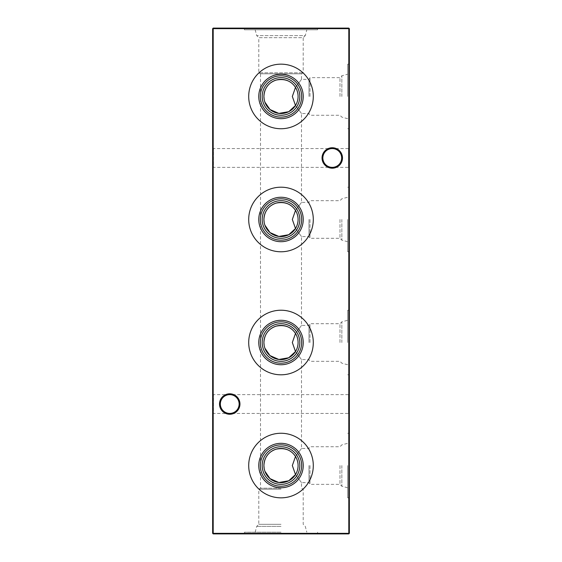 <?xml version="1.0" encoding="UTF-8"?>
<svg xmlns="http://www.w3.org/2000/svg" width="562" height="562" viewBox="0 0 562 562"><rect width="100%" height="100%" fill="white"/><g stroke="black" fill="none" stroke-linecap="round" stroke-linejoin="round"><path stroke-width="0.42" stroke-dasharray="2.81 2.11" d="M262.187 465.547A18.813 18.813 0 0 1 281 446.741A18.813 18.813 0 0 1 299.813 465.547A18.813 18.813 0 0 1 281 484.36A18.813 18.813 0 0 1 262.187 465.547M295.5 474.588L301.506 482.639L295.5 474.588C297.207 471.82 298.071 468.806 298.085 465.547C298.071 462.294 297.207 459.28 295.5 456.506L301.506 448.462L295.5 456.506M248.706 465.547A32.294 32.294 0 0 1 281 433.26A32.294 32.294 0 0 1 313.294 465.547A32.294 32.294 0 0 1 281 497.841A32.294 32.294 0 0 1 248.706 465.547M262.187 342.518A18.813 18.813 0 0 1 281 323.705A18.813 18.813 0 0 1 299.813 342.518A18.813 18.813 0 0 1 281 361.324A18.813 18.813 0 0 1 262.187 342.518M295.5 351.559L301.506 359.603L295.5 351.559C297.207 348.784 298.071 345.771 298.085 342.518C298.071 339.258 297.207 336.245 295.5 333.477L301.506 325.426L295.5 333.477M248.706 342.518A32.294 32.294 0 0 1 281 310.224A32.294 32.294 0 0 1 313.294 342.518A32.294 32.294 0 0 1 281 374.805A32.294 32.294 0 0 1 248.706 342.518M262.187 219.482A18.813 18.813 0 0 1 281 200.676A18.813 18.813 0 0 1 299.813 219.482A18.813 18.813 0 0 1 281 238.295A18.813 18.813 0 0 1 262.187 219.482M295.5 228.523L301.506 236.574L295.5 228.523C297.207 225.755 298.071 222.742 298.085 219.482C298.071 216.23 297.207 213.216 295.5 210.441L301.506 202.397L295.5 210.441M248.706 219.482A32.294 32.294 0 0 1 281 187.195A32.294 32.294 0 0 1 313.294 219.482A32.294 32.294 0 0 1 281 251.776A32.294 32.294 0 0 1 248.706 219.482M262.187 96.453A18.813 18.813 0 0 1 281 77.64A18.813 18.813 0 0 1 299.813 96.453A18.813 18.813 0 0 1 281 115.259A18.813 18.813 0 0 1 262.187 96.453M295.5 105.494L301.506 113.538L295.5 105.494C297.207 102.72 298.071 99.706 298.085 96.453C298.071 93.194 297.207 90.18 295.5 87.412L301.506 79.361L295.5 87.412M248.706 96.453A32.294 32.294 0 0 1 281 64.159A32.294 32.294 0 0 1 313.294 96.453A32.294 32.294 0 0 1 281 128.74A32.294 32.294 0 0 1 248.706 96.453M212.647 414.257L212.647 393.807L212.647 414.257L213.469 413.435L213.469 394.629L213.469 413.435L348.531 413.435L348.531 394.629L349.353 393.807L349.353 414.257L349.353 393.807M212.647 393.807L213.469 394.629L229.739 394.629A9.406 9.406 0 0 1 239.145 404.036C238.541 398.36 235.408 395.227 229.739 394.629C224.062 395.227 220.929 398.36 220.332 404.036C220.929 398.36 224.062 395.227 229.739 394.629C235.408 395.227 238.541 398.36 239.145 404.036C238.541 409.705 235.408 412.838 229.739 413.435A9.406 9.406 0 0 1 220.332 404.036A9.406 9.406 0 0 1 229.739 394.629L348.531 394.629L348.531 413.435L349.353 414.257M212.647 168.193L212.647 147.743L212.647 168.193L213.469 167.371L213.469 148.565L213.469 167.371L348.531 167.371L348.531 148.565L349.353 147.743L349.353 168.193L349.353 147.743M212.647 147.743L213.469 148.565L332.261 148.565A9.406 9.406 0 0 1 341.668 157.964C341.071 152.295 337.938 149.162 332.261 148.565C326.592 149.162 323.459 152.295 322.855 157.964C323.459 152.295 326.592 149.162 332.261 148.565C337.938 149.162 341.071 152.295 341.668 157.964C341.071 163.64 337.938 166.774 332.261 167.371A9.406 9.406 0 0 1 322.855 157.964A9.406 9.406 0 0 1 332.261 148.565L348.531 148.565L348.531 167.371L349.353 168.193M229.739 393.807A10.228 10.228 0 0 0 219.51 404.036A10.228 10.228 0 0 0 229.739 414.257A10.228 10.228 0 0 0 239.96 404.036A10.228 10.228 0 0 0 229.739 393.807M332.261 147.743A10.228 10.228 0 0 0 322.04 157.964A10.228 10.228 0 0 0 332.261 168.193A10.228 10.228 0 0 0 342.49 157.964A10.228 10.228 0 0 0 332.261 147.743M229.739 413.435C224.062 412.838 220.929 409.705 220.332 404.036C220.929 409.705 224.062 412.838 229.739 413.435C235.408 412.838 238.541 409.705 239.145 404.036A9.406 9.406 0 0 1 229.739 413.435M332.261 167.371C326.592 166.774 323.459 163.64 322.855 157.964C323.459 163.64 326.592 166.774 332.261 167.371C337.938 166.774 341.071 163.64 341.668 157.964A9.406 9.406 0 0 1 332.261 167.371M347.653 465.547L347.653 497.841L347.653 465.547M341.844 465.547L341.844 486.221L341.844 465.547M339.982 465.547L339.982 484.36L339.982 465.547M309.985 465.547L309.985 484.36L309.985 465.547M308.988 465.547L308.988 482.639L308.988 465.547M349.353 465.547L349.353 497.841L349.353 465.547M347.653 342.518L347.653 310.224L347.653 342.518M341.844 342.518L341.844 321.843L341.844 342.518M339.982 342.518L339.982 323.705L339.982 342.518M309.985 342.518L309.985 323.705L309.985 342.518M308.988 342.518L308.988 325.426L308.988 342.518M349.353 342.518L349.353 310.224L349.353 342.518M347.653 219.482L347.653 251.776L347.653 219.482M341.844 219.482L341.844 240.157L341.844 219.482M339.982 219.482L339.982 238.295L339.982 219.482M309.985 219.482L309.985 238.295L309.985 219.482M308.988 219.482L308.988 236.574L308.988 219.482M349.353 219.482L349.353 251.776L349.353 219.482M347.653 96.453L347.653 64.159L347.653 96.453M341.844 96.453L341.844 75.779L341.844 96.453M339.982 96.453L339.982 77.64L339.982 96.453M309.985 96.453L309.985 77.64L309.985 96.453M308.988 96.453L308.988 79.361L308.988 96.453M349.353 96.453L349.353 64.159L349.353 96.453M281 488.195L260.494 488.195L281 488.195M281 489.172L258.801 489.172L281 489.172M281 524.318L258.801 524.318L281 524.318M281 526.39L256.722 526.39L281 526.39M281 532.207L244.4 532.207L281 532.207M281 533.9L244.4 533.9L281 533.9M255.169 532.207L256.722 526.39L258.801 524.318L258.801 489.172L260.494 488.195L260.494 73.805L301.506 73.805L260.494 73.805L258.801 72.828L303.199 72.828L258.801 72.828L258.801 37.682L303.199 37.682L303.199 72.828L301.506 73.805L301.506 79.361L308.988 79.361L309.985 77.64L339.982 77.64L341.844 75.779L347.653 74.226M255.169 29.793L256.722 35.61L305.278 35.61L303.199 37.682L258.801 37.682L256.722 35.61L305.278 35.61L306.831 29.793L255.169 29.793L306.831 29.793M317.6 28.1L244.4 28.1L317.6 28.1L317.6 29.793L244.4 29.793L317.6 29.793M244.4 28.1L244.4 29.793M347.653 118.68L341.844 117.121L339.982 115.259L309.985 115.259L308.988 113.538L301.506 113.538L301.506 202.397L308.988 202.397L309.985 200.676L339.982 200.676L341.844 198.815L347.653 197.255M347.653 241.709L341.844 240.157L339.982 238.295L309.985 238.295L308.988 236.574L301.506 236.574L301.506 325.426L308.988 325.426L309.985 323.705L339.982 323.705L341.844 321.843L347.653 320.291M347.653 364.745L341.844 363.185L339.982 361.324L309.985 361.324L308.988 359.603L301.506 359.603L301.506 448.462L308.988 448.462L309.985 446.741L339.982 446.741L341.844 444.879L347.653 443.32M347.653 487.774L341.844 486.221L339.982 484.36L309.985 484.36L308.988 482.639L301.506 482.639L301.506 488.195L303.199 489.172L303.199 524.318L305.278 526.39L306.831 532.207M349.353 59.165L349.353 57.928L349.353 59.165L348.805 59.165L348.805 58.546L349.353 58.546L348.805 58.546L348.805 57.928L349.353 57.928M349.353 69.512L349.353 64.763L349.353 69.512L348.805 69.512L349.353 69.512M349.353 79.003L349.353 83.162L349.353 78.982L348.805 78.982L349.353 78.982L348.805 78.982L348.805 78.132L349.353 78.132L348.805 78.132L348.805 78.982L349.353 78.982L348.805 79.003L348.805 79.649L349.353 79.649L349.353 81.855L349.353 79.649L348.805 79.649L348.805 83.162L349.353 83.162M348.805 73.952L348.805 69.302L348.805 72.962L348.805 70.903L348.805 71.683L349.353 71.69L349.353 71.03L349.353 76.629L349.353 69.302L349.353 75.968L349.353 71.69L348.805 71.683L348.805 73.952L349.353 73.952M349.353 94.367L349.353 90.587L349.353 94.367L348.805 94.367L348.805 96.657L349.353 96.657L348.805 96.657L348.805 92.814L349.353 92.814M349.353 106.056L349.353 105.396L349.353 106.056L348.805 106.056L349.353 106.056M349.353 114.465L349.353 116.313L349.353 114.465L348.805 114.465L348.805 113.65L349.353 113.65L348.805 113.65L348.805 114.325L349.353 114.325L349.353 114.88L348.805 114.88L349.353 114.88L348.805 114.88L348.805 113.749L349.353 113.749L348.805 113.749L348.805 114.887L349.353 114.887L348.805 114.887L348.805 115.554L349.353 115.554L348.805 115.554L348.805 116.313L349.353 116.313L348.805 116.313L348.805 115.554L349.353 115.554L348.805 115.554L348.805 114.465M349.353 118.498L349.353 117.261L349.353 118.498L348.805 118.498L348.805 117.88L349.353 117.88L348.805 117.88L348.805 117.261L349.353 117.261M349.353 86.576L349.353 83.731L349.353 86.576L348.805 86.576L349.353 86.576M349.353 77.465L349.353 74.62L349.353 77.465L348.805 77.465L349.353 77.465M348.805 68.353L348.805 65.873L349.353 65.873L349.353 68.353L349.353 63.323L349.353 67.686L349.353 63.984L349.353 65.852L348.805 65.873L348.805 68.353L349.353 68.353M348.805 59.333L348.805 57.078L349.353 57.078L349.353 59.333L349.353 54.964L349.353 57.078L348.805 57.078L348.805 59.333L349.353 59.333M349.353 140.324L349.353 132.737L349.353 140.324L348.805 140.324L348.805 140.992L349.353 140.992M349.353 124.378L349.353 119.636L349.353 124.378L348.805 124.378L349.353 124.378M348.805 44.995L348.805 42.522L349.353 42.522L349.353 44.995L349.353 39.965L349.353 42.522L348.805 42.522L348.805 44.995L349.353 44.995M349.353 54.114L349.353 51.261L349.353 54.114L348.805 54.114L349.353 54.114M349.353 43.119L349.353 35.048L349.353 43.119L348.805 43.119L349.353 43.119M349.353 533.352L349.353 28.648L348.805 28.648L348.805 533.352L213.195 533.352L213.195 28.648L348.805 28.648L348.805 28.1L213.195 28.1L213.195 28.648L212.647 28.648L212.647 533.352L213.195 533.352L213.195 533.9L348.805 533.9L349.353 533.352L348.805 533.352L348.805 533.9M349.353 102.34L349.353 97.212L349.353 102.34L348.805 102.34L349.353 102.34M349.353 49.308L349.353 44.447L349.353 50.046L349.353 49.308L348.805 49.308L349.353 45.115L349.353 49.386L349.353 47.25L348.805 47.243L348.805 45.192L349.353 45.192M349.353 49.554L349.353 47.749L349.353 49.554L348.805 49.554L349.353 49.119M349.353 39.305L349.353 36.453L349.353 39.305L348.805 39.305L349.353 39.305M348.805 131.592L348.805 126.562L349.353 126.562L349.353 125.902L349.353 131.592L349.353 126.562L349.353 128.747L349.353 126.562L348.805 126.562L348.805 125.902L349.353 125.902L348.805 125.902L348.805 126.562L349.353 126.562L348.805 126.562L348.805 128.775L349.353 128.775L348.805 128.754L348.805 131.592L349.353 131.592M349.353 31.233L349.353 35.884L349.353 31.233L348.805 31.233L348.805 32.287L349.353 32.287M349.353 62.656L349.353 59.811L349.353 62.656L348.805 62.656L349.353 62.656M349.353 95.02L349.353 87.433L349.353 95.02L348.805 95.02L348.805 95.695L349.353 95.695M349.353 118.21L349.353 117.542L349.353 118.21L348.805 118.21L349.353 118.21M349.353 112.154L349.353 107.293L349.353 112.892L349.353 112.154L348.805 112.154L349.353 107.96L349.353 112.231L349.353 110.096L348.805 110.089L348.805 108.037L349.353 108.037M348.805 104.068L348.805 99.031L349.353 99.031L349.353 98.371L349.353 104.068L349.353 99.031L349.353 101.216L349.353 99.031L348.805 99.031L348.805 98.371L349.353 98.371L348.805 98.371L348.805 99.031L349.353 99.031L348.805 99.031L348.805 101.244L349.353 101.244L349.353 103.401L349.353 101.223L348.805 101.223L348.805 104.068L349.353 104.068M349.353 86.808L349.353 83.942L349.353 88.782L349.353 86.808L348.805 86.808L348.805 84.813L349.353 84.813M349.353 78.715L349.353 78.055L349.353 78.715L348.805 78.715L349.353 78.715M348.805 80.05L348.805 81.434L349.353 81.434L349.353 80.05L349.353 82.136L349.353 79.952L349.353 83.085L349.353 80.619L349.353 82.797L349.353 81.434L348.805 81.434L348.805 80.05L349.353 80.05M348.805 60.682L348.805 62.066L349.353 62.066L349.353 60.682L349.353 62.768L349.353 60.584L349.353 63.717L349.353 61.251L349.353 63.436L349.353 62.066L348.805 62.066L348.805 60.682L349.353 60.682M349.353 53.664L349.353 56.692L349.353 53.664L348.805 53.664L348.805 51.184L349.353 51.184L348.805 51.184L348.805 51.746L349.353 51.746L348.805 51.746L348.805 53.713L349.353 53.713L348.805 53.706L348.805 56.031L349.353 56.031M264.161 468.462L264.857 471.16M264.161 345.426L264.857 348.124M264.161 222.397L264.857 225.095M264.161 99.362L264.857 102.059M349.353 28.648L348.805 28.1M212.647 533.352L213.195 533.9M213.195 28.1L212.647 28.648M348.805 102.34L348.805 101.673L349.353 101.673L348.805 101.673L348.805 97.872L349.353 97.872L348.805 97.872L348.805 97.212L349.353 97.212L348.805 97.212L348.805 97.872L349.353 97.872L348.805 97.872L348.805 101.673L349.353 101.673L348.805 101.673L348.805 102.34M348.805 41.7L348.805 35.048L348.805 43.119L348.805 42.452L349.353 42.452L348.805 42.452L348.805 41.7L349.353 41.7M348.805 40.59L349.353 40.59M348.805 38.862L349.353 38.862M348.805 36.881L349.353 36.881M348.805 35.048L349.353 35.048M348.805 35.715L349.353 35.715L348.805 35.715M348.805 36.994L349.353 36.994M348.805 38.75L349.353 38.75M348.805 39.417L349.353 39.417L348.805 39.417M348.805 40.703L349.353 40.703M348.805 42.452L349.353 42.452M348.805 45.192L348.805 44.447L349.353 44.447M348.805 44.447L348.805 50.046L349.353 50.046M348.805 50.046L348.805 49.308M348.805 47.25L348.805 45.115L348.805 49.386L348.805 47.25L349.353 47.25L348.805 47.25M348.805 45.115L349.353 45.115M348.805 49.386L349.353 49.386M348.805 54.114L348.805 51.261L349.353 51.261L348.805 51.261L348.805 54.114M348.805 49.119L348.805 47.749L349.353 47.749L348.805 47.749L348.805 48.416L349.353 48.416L348.805 48.416L348.805 49.554M348.805 39.965L348.805 42.522L348.805 39.965L349.353 39.965M348.805 40.633L348.805 42.501L348.805 40.633L349.353 40.633L349.353 44.335L349.353 40.633M348.805 44.335L348.805 42.501L348.805 44.335L349.353 44.335M348.805 42.501L349.353 42.501L348.805 42.501M348.805 40.914L349.353 40.914M348.805 39.305L348.805 36.453L349.353 36.453L348.805 36.453L348.805 39.305M348.805 121.659L348.805 124.378L348.805 123.717L349.353 123.717L348.805 123.717L348.805 121.659L349.353 121.659M348.805 119.636L349.353 119.636M348.805 120.296L349.353 120.296L348.805 120.296M348.805 120.38L349.353 120.38M348.805 121.771L349.353 121.771M348.805 123.612L349.353 123.612M348.805 123.717L349.353 123.717M349.353 128.747L348.805 128.747L348.805 126.562L348.805 130.932L348.805 128.747L349.353 128.747L349.353 130.932L349.353 128.747L347.653 128.74M348.805 126.562L349.353 126.562M348.805 130.932L349.353 130.932M348.805 140.992L348.805 140.015L349.353 140.015M348.805 140.015L349.353 139.924M348.805 139.924L348.805 136.861L349.353 136.861M348.805 136.861L348.805 133.812L349.353 133.812M348.805 133.812L349.353 133.721M348.805 133.721L348.805 132.737L349.353 132.737M348.805 132.737L348.805 133.405L349.353 133.405M348.805 133.405L348.805 134.114L349.353 134.114M348.805 134.114L348.805 136.784L349.353 136.784M348.805 136.784L349.353 136.931M348.805 136.931L348.805 139.615L349.353 139.615M348.805 139.615L348.805 140.324M348.805 32.287L348.805 30.854L349.353 30.854M348.805 30.854L348.805 31.416L349.353 31.416M348.805 31.416L348.805 33.376L349.353 33.376L349.353 31.514L349.353 35.223L349.353 33.369L348.805 33.369L348.805 35.884L349.353 35.884M348.805 35.884L348.805 34.422L349.353 34.422M348.805 34.422L348.805 35.504L349.353 35.504M348.805 35.504L348.805 33.334L349.353 33.334L348.805 33.348L348.805 31.233M348.805 33.369L348.805 31.514L348.805 35.223L348.805 31.901L348.805 33.369L349.353 33.369M348.805 31.901L349.353 31.901M348.805 34.837L349.353 34.837M348.805 31.514L349.353 31.514M348.805 33.327L349.353 33.327M348.805 35.223L349.353 35.223M348.805 58.708L349.353 58.708M348.805 55.631L348.805 58.855L348.805 54.964L348.805 57.078L348.805 55.631L349.353 55.631M348.805 55.898L349.353 55.898M348.805 58.441L349.353 58.441M348.805 58.855L349.353 58.855M348.805 57.036L349.353 57.036M348.805 55.062L349.353 55.062M348.805 55.659L349.353 55.659M348.805 57.106L349.353 57.106M348.805 58.195L349.353 58.195M348.805 57.703L349.353 57.703M348.805 56.713L349.353 56.713M348.805 54.964L349.353 54.964M348.805 62.656L348.805 59.811L349.353 59.811L348.805 59.811L348.805 62.656M348.805 63.323L348.805 65.873L348.805 63.323L349.353 63.323M348.805 63.984L348.805 65.852L348.805 63.984L349.353 63.984M348.805 67.686L348.805 65.852L348.805 67.686L349.353 67.686M348.805 65.852L349.353 65.852L348.805 65.852M348.805 64.265L349.353 64.265M348.805 72.435L349.353 72.435M348.805 72.962L349.353 72.962M348.805 70.903L349.353 70.903M348.805 71.599L349.353 71.599M348.805 69.302L349.353 69.302M348.805 71.627L348.805 69.962L348.805 71.627L349.353 71.627L349.353 73.285L349.353 69.962L349.353 71.627M348.805 73.285L349.353 73.285M348.805 71.564L349.353 71.564M348.805 69.962L349.353 69.962M348.805 77.465L348.805 74.62L349.353 74.62L348.805 74.62L348.805 77.465M348.805 83.162L348.805 79.116L349.353 79.116M348.805 79.116L348.805 78.392L349.353 78.392L348.805 78.392L348.805 77.767L349.353 77.767M348.805 81.855L348.805 79.649L348.805 81.855L349.353 81.855M348.805 79.649L349.353 79.649L348.805 79.649M348.805 86.576L348.805 83.731L349.353 83.731L348.805 83.731L348.805 86.576M348.805 95.695L348.805 94.711L349.353 94.711M348.805 94.711L349.353 94.62M348.805 94.62L348.805 91.564L349.353 91.564M348.805 91.564L348.805 88.515L349.353 88.515M348.805 88.515L349.353 88.417M348.805 88.417L348.805 87.433L349.353 87.433M348.805 87.433L348.805 88.101L349.353 88.101M348.805 88.101L348.805 88.81L349.353 88.81L348.805 88.782L348.805 91.48L349.353 91.48M348.805 91.48L349.353 91.634M348.805 91.634L348.805 94.318L349.353 94.318M348.805 94.318L348.805 95.02M348.805 117.261L348.805 118.498M348.805 118.21L348.805 117.542L349.353 117.542L348.805 117.542L348.805 118.21M348.805 114.325L348.805 114.88L348.805 114.325M348.805 108.037L348.805 107.293L349.353 107.293M348.805 107.293L348.805 112.892L349.353 112.892M348.805 112.892L348.805 112.154M348.805 110.096L348.805 107.96L348.805 112.231L348.805 110.096L349.353 110.096L348.805 110.096M348.805 107.96L349.353 107.96M348.805 112.231L349.353 112.231M348.805 106.056L348.805 105.396L349.353 105.396L348.805 105.396L348.805 106.056M348.805 101.223L348.805 99.031L348.805 103.401L348.805 101.223L349.353 101.216L348.805 101.223M348.805 99.031L349.353 99.031M348.805 103.401L349.353 103.401M348.805 92.814L348.805 90.587L349.353 90.587M348.805 90.587L348.805 94.367M348.805 95.477L348.805 91.248L348.805 95.477L349.353 95.477L349.353 95.997L349.353 91.248L349.353 95.477M348.805 95.997L349.353 95.997L348.805 95.997M348.805 93.201L349.353 93.201M348.805 91.248L349.353 91.248M348.805 93.032L349.353 93.032M348.805 84.813L348.805 84.223L349.353 84.223M348.805 84.223L348.805 86.724L349.353 86.724L348.805 86.71L348.805 89.442L349.353 89.442M348.805 89.442L348.805 88.824L349.353 88.824M348.805 88.824L348.805 84.525L349.353 84.525M348.805 84.525L348.805 83.942L349.353 83.942M348.805 83.942L348.805 86.808M348.805 88.712L348.805 84.602L348.805 88.712L349.353 88.712L349.353 84.602L349.353 88.712M348.805 84.602L349.353 84.602M348.805 88.065L349.353 88.065M348.805 86.674L349.353 86.674M348.805 71.226L348.805 76.537L348.805 71.69L349.353 71.69L348.805 71.69L348.805 71.03L349.353 71.226M348.805 73.77L349.353 73.77M348.805 76.537L349.353 76.537M348.805 75.87L349.353 75.87M348.805 73.854L348.805 76.629L348.805 73.833L349.353 73.833L348.805 73.833L348.805 71.69L349.353 71.69L348.805 71.69L348.805 73.854L349.353 73.854M348.805 76.629L349.353 76.629M348.805 73.819L348.805 75.968L348.805 73.819L349.353 73.819M348.805 73.784L349.353 73.784M348.805 75.968L349.353 75.968M348.805 78.715L348.805 78.055L349.353 78.055L348.805 78.055L348.805 78.715M348.805 77.767L348.805 79.003M348.805 80.499L349.353 80.499M348.805 82.136L348.805 79.952L348.805 83.085L348.805 80.619L348.805 82.797L348.805 81.434L348.805 82.136L349.353 82.136M348.805 81.954L349.353 81.954M348.805 81.181L349.353 81.181M348.805 80.204L349.353 80.204M348.805 79.952L349.353 79.952M348.805 81.539L349.353 81.539M348.805 83.085L349.353 83.085M348.805 82.642L349.353 82.642M348.805 81.574L349.353 81.574M348.805 80.619L349.353 80.619M348.805 80.802L349.353 80.802M348.805 81.616L349.353 81.616M348.805 82.551L349.353 82.551M348.805 82.797L349.353 82.797M348.805 66.787L348.805 69.512L348.805 68.845L349.353 68.845L348.805 68.845L348.805 66.787L349.353 66.787M348.805 64.763L349.353 64.763M348.805 65.431L349.353 65.431L348.805 65.431M348.805 65.508L349.353 65.508M348.805 66.899L349.353 66.899M348.805 68.74L349.353 68.74M348.805 68.845L349.353 68.845M348.805 61.132L349.353 61.132M348.805 62.768L348.805 60.584L348.805 63.717L348.805 61.251L348.805 63.436L348.805 62.066L348.805 62.768L349.353 62.768M348.805 62.586L349.353 62.586M348.805 61.813L349.353 61.813M348.805 60.836L349.353 60.836M348.805 60.584L349.353 60.584M348.805 62.171L349.353 62.171M348.805 63.717L349.353 63.717M348.805 63.281L349.353 63.281M348.805 62.206L349.353 62.206M348.805 61.251L349.353 61.251M348.805 61.434L349.353 61.434M348.805 62.256L349.353 62.256M348.805 63.183L349.353 63.183M348.805 63.436L349.353 63.436M348.805 57.928L348.805 59.165M348.805 56.031L348.805 51.184L348.805 53.72L349.353 53.72M348.805 53.72L348.805 56.692L349.353 56.692M348.805 56.692L348.805 53.664M348.805 57.233L349.353 57.233M348.805 70.152L349.353 70.152M348.805 95.168L349.353 95.168L348.805 95.147M348.805 71.69L349.353 71.69M349.353 433.26L347.653 433.26M349.353 310.224L347.653 310.224M349.353 187.195L347.653 187.195M349.353 64.159L347.653 64.159M244.4 533.9L244.4 532.207M317.6 533.9L317.6 532.207M349.353 251.776L347.653 251.776M349.353 374.805L347.653 374.805M349.353 497.841L347.653 497.841"/><path stroke-width="0.84" d="M258.773 465.547A22.227 22.227 0 0 1 281 443.32A22.227 22.227 0 0 1 303.227 465.547A22.227 22.227 0 0 1 281 487.774A22.227 22.227 0 0 1 258.773 465.547M260.332 465.547A20.668 20.668 0 0 1 281 444.879A20.668 20.668 0 0 1 301.668 465.547A20.668 20.668 0 0 1 281 486.221A20.668 20.668 0 0 1 260.332 465.547M262.187 465.547A18.813 18.813 0 0 1 281 446.741A18.813 18.813 0 0 1 299.813 465.547A18.813 18.813 0 0 1 281 484.36A18.813 18.813 0 0 1 262.187 465.547M264.857 471.16L270.02 478.641L278.864 482.505L288.728 480.791L295.5 474.588L292.331 465.547L295.5 456.506C291.221 449.937 284.744 447.5 276.068 449.186C268.453 451.834 264.4 457.292 263.915 465.547A17.085 17.085 0 0 1 281 448.462A17.085 17.085 0 0 1 298.085 465.547A17.085 17.085 0 0 1 281 482.639A17.085 17.085 0 0 1 263.915 465.547L264.161 468.462M248.706 465.547A32.294 32.294 0 0 1 281 433.26A32.294 32.294 0 0 1 313.294 465.547A32.294 32.294 0 0 1 281 497.841A32.294 32.294 0 0 1 248.706 465.547M258.773 342.518A22.227 22.227 0 0 1 281 320.291A22.227 22.227 0 0 1 303.227 342.518A22.227 22.227 0 0 1 281 364.745A22.227 22.227 0 0 1 258.773 342.518M260.332 342.518A20.668 20.668 0 0 1 281 321.843A20.668 20.668 0 0 1 301.668 342.518A20.668 20.668 0 0 1 281 363.185A20.668 20.668 0 0 1 260.332 342.518M262.187 342.518A18.813 18.813 0 0 1 281 323.705A18.813 18.813 0 0 1 299.813 342.518A18.813 18.813 0 0 1 281 361.324A18.813 18.813 0 0 1 262.187 342.518M264.857 348.124L270.02 355.606L278.864 359.469L288.728 357.755L295.5 351.559L292.331 342.518L295.5 333.477C291.221 326.901 284.744 324.464 276.068 326.157C268.453 328.805 264.4 334.257 263.915 342.518A17.085 17.085 0 0 1 281 325.426A17.085 17.085 0 0 1 298.085 342.518A17.085 17.085 0 0 1 281 359.603A17.085 17.085 0 0 1 263.915 342.518L264.161 345.426M248.706 342.518A32.294 32.294 0 0 1 281 310.224A32.294 32.294 0 0 1 313.294 342.518A32.294 32.294 0 0 1 281 374.805A32.294 32.294 0 0 1 248.706 342.518M258.773 219.482A22.227 22.227 0 0 1 281 197.255A22.227 22.227 0 0 1 303.227 219.482A22.227 22.227 0 0 1 281 241.709A22.227 22.227 0 0 1 258.773 219.482M260.332 219.482A20.668 20.668 0 0 1 281 198.815A20.668 20.668 0 0 1 301.668 219.482A20.668 20.668 0 0 1 281 240.157A20.668 20.668 0 0 1 260.332 219.482M262.187 219.482A18.813 18.813 0 0 1 281 200.676A18.813 18.813 0 0 1 299.813 219.482A18.813 18.813 0 0 1 281 238.295A18.813 18.813 0 0 1 262.187 219.482M264.857 225.095L270.02 232.577L278.864 236.44L288.728 234.726L295.5 228.523L292.331 219.482L295.5 210.441C291.221 203.873 284.744 201.435 276.068 203.121C268.453 205.769 264.4 211.228 263.915 219.482A17.085 17.085 0 0 1 281 202.397A17.085 17.085 0 0 1 298.085 219.482A17.085 17.085 0 0 1 281 236.574A17.085 17.085 0 0 1 263.915 219.482L264.161 222.397M248.706 219.482A32.294 32.294 0 0 1 281 187.195A32.294 32.294 0 0 1 313.294 219.482A32.294 32.294 0 0 1 281 251.776A32.294 32.294 0 0 1 248.706 219.482M258.773 96.453A22.227 22.227 0 0 1 281 74.226A22.227 22.227 0 0 1 303.227 96.453A22.227 22.227 0 0 1 281 118.68A22.227 22.227 0 0 1 258.773 96.453M260.332 96.453A20.668 20.668 0 0 1 281 75.779A20.668 20.668 0 0 1 301.668 96.453A20.668 20.668 0 0 1 281 117.121A20.668 20.668 0 0 1 260.332 96.453M262.187 96.453A18.813 18.813 0 0 1 281 77.64A18.813 18.813 0 0 1 299.813 96.453A18.813 18.813 0 0 1 281 115.259A18.813 18.813 0 0 1 262.187 96.453M264.857 102.059L270.02 109.541L278.864 113.405L288.728 111.69L295.5 105.494L292.331 96.453L295.5 87.412C291.221 80.837 284.744 78.399 276.068 80.092C268.453 82.74 264.4 88.192 263.915 96.453A17.085 17.085 0 0 1 281 79.361A17.085 17.085 0 0 1 298.085 96.453A17.085 17.085 0 0 1 281 113.538A17.085 17.085 0 0 1 263.915 96.453L264.161 99.362M248.706 96.453A32.294 32.294 0 0 1 281 64.159A32.294 32.294 0 0 1 313.294 96.453A32.294 32.294 0 0 1 281 128.74A32.294 32.294 0 0 1 248.706 96.453M322.855 157.964A9.406 9.406 0 0 0 332.261 167.371A9.406 9.406 0 0 0 341.668 157.964A9.406 9.406 0 0 0 332.261 148.565A9.406 9.406 0 0 0 322.855 157.964M332.261 168.193A10.228 10.228 0 0 1 322.04 157.964A10.228 10.228 0 0 1 332.261 147.743A10.228 10.228 0 0 1 342.49 157.964A10.228 10.228 0 0 1 332.261 168.193M220.332 404.036A9.406 9.406 0 0 0 229.739 413.435A9.406 9.406 0 0 0 239.145 404.036A9.406 9.406 0 0 0 229.739 394.629A9.406 9.406 0 0 0 220.332 404.036M229.739 414.257A10.228 10.228 0 0 1 219.51 404.036A10.228 10.228 0 0 1 229.739 393.807A10.228 10.228 0 0 1 239.96 404.036A10.228 10.228 0 0 1 229.739 414.257M349.353 28.648L349.353 533.352L348.805 533.352L348.805 28.648L213.195 28.648L213.195 533.352L348.805 533.352L348.805 533.9L213.195 533.9L213.195 533.352L212.647 533.352L212.647 28.648L213.195 28.1L348.805 28.1L349.353 28.648L348.805 28.648L348.805 28.1M348.805 533.9L349.353 533.352M212.647 533.352L213.195 533.9M212.647 28.648L213.195 28.648L213.195 28.1"/></g></svg>
